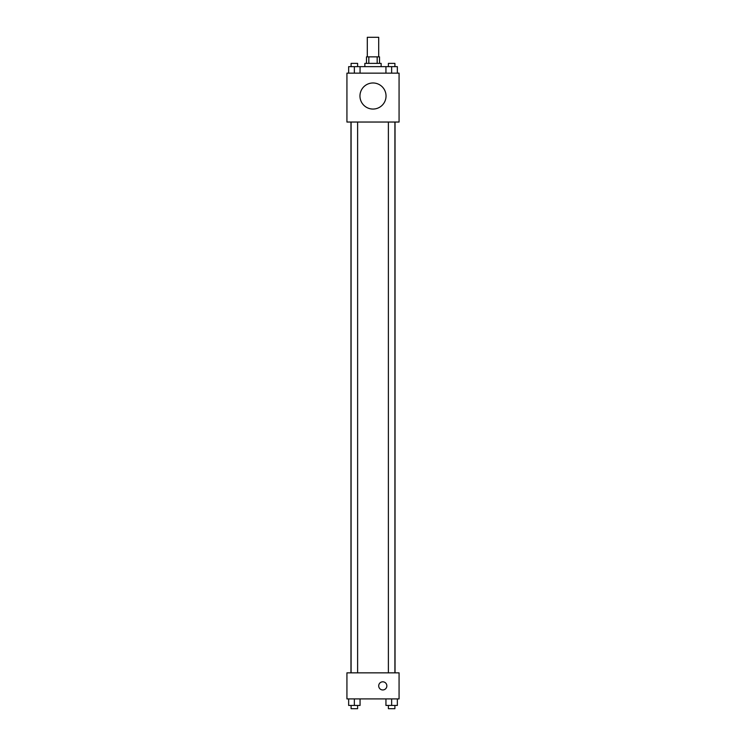 <?xml version="1.0" encoding="UTF-8"?>
<svg xmlns="http://www.w3.org/2000/svg" width="746" height="746" viewBox="0 0 746 746"><rect width="100%" height="100%" fill="white"/><g stroke="black" fill="none" stroke-linecap="round" stroke-linejoin="round"><path stroke-width="1.12" d="M378.707 56.855L378.707 37.3L367.293 37.3L367.293 56.855M368.822 63.373L368.822 56.855L366.482 56.855L366.482 63.373M368.822 56.855L379.518 56.855L379.518 63.373M377.178 63.373L377.178 56.855M364.85 66.636L364.85 63.373L381.15 63.373L381.15 66.636M385.943 73.155L385.943 66.636L348.652 66.636L348.652 73.155M346.927 73.155L399.073 73.155L399.073 122.036L346.927 122.036L346.927 73.155M373 109.056A13.036 13.036 0 0 1 361.707 89.501A13.036 13.036 0 0 1 384.293 89.501A13.036 13.036 0 0 1 373 109.056M346.927 672.845L399.073 672.845L399.073 698.918L346.927 698.918L346.927 672.845M382.782 689.957A4.075 4.075 0 0 1 379.248 683.849A4.075 4.075 0 0 1 386.307 683.849A4.075 4.075 0 0 1 382.782 689.957M385.943 698.918L385.943 705.436L397.348 705.436L397.348 698.918L397.348 705.436M391.641 705.436L391.641 698.918M394.904 705.436L394.904 708.7L388.386 708.7L388.386 705.436M348.652 698.918L348.652 705.436L360.057 705.436L360.057 698.918L360.057 705.436M354.359 705.436L354.359 698.918M357.614 705.436L357.614 708.7L351.096 708.7L351.096 705.436M385.943 66.636L397.348 66.636L397.348 73.155L397.348 66.636M391.641 73.155L391.641 66.636M394.904 66.636L394.904 63.373L388.386 63.373L388.386 66.636M354.359 73.155L354.359 66.636M360.057 73.155L360.057 66.636L360.057 73.155M357.614 66.636L357.614 63.373L351.096 63.373L351.096 66.636M395.035 672.845L395.035 122.036M350.965 672.845L350.965 122.036M388.386 122.036L388.386 672.845M394.904 122.036L394.904 672.845M357.614 672.845L357.614 122.036M351.096 672.845L351.096 122.036"/></g></svg>
